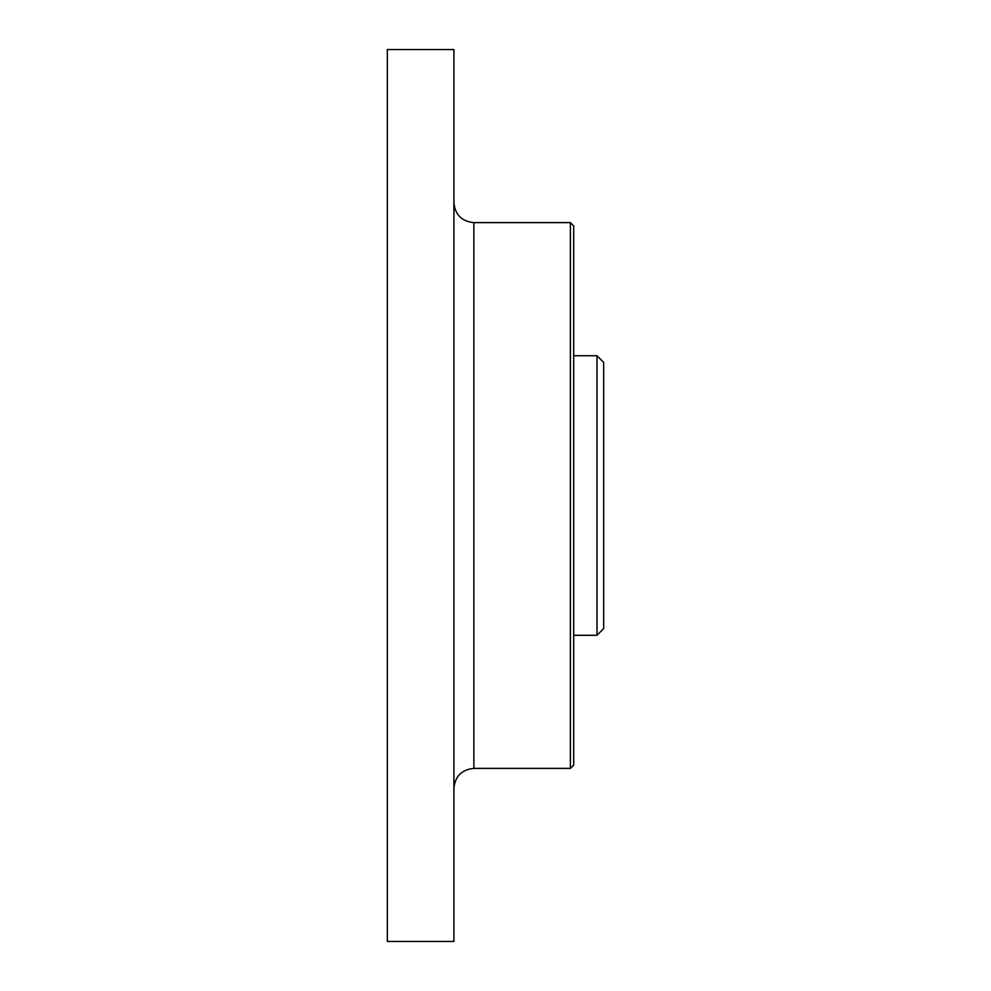 <?xml version="1.0" encoding="UTF-8"?>
<svg xmlns="http://www.w3.org/2000/svg" width="991" height="991" viewBox="0 0 991 991"><rect width="100%" height="100%" fill="white"/><g stroke="black" fill="none" stroke-linecap="round" stroke-linejoin="round"><path stroke-width="1.49" d="M573.702 495.5L573.702 225.936L570.382 222.603L570.382 768.397L573.702 765.064L573.702 495.5M453.903 49.55L453.903 941.45L387.345 941.45L387.345 49.55L453.903 49.55M603.655 495.5L603.655 362.384L597.003 355.719L597.003 635.281L603.655 628.616L603.655 495.5M570.382 768.397L473.871 768.397L473.871 222.603L570.382 222.603M473.871 768.397C461.744 769.573 455.08 776.238 453.903 788.365M473.871 222.603C461.744 221.427 455.08 214.762 453.903 202.635M573.702 635.281L597.003 635.281M573.702 355.719L597.003 355.719"/></g></svg>
